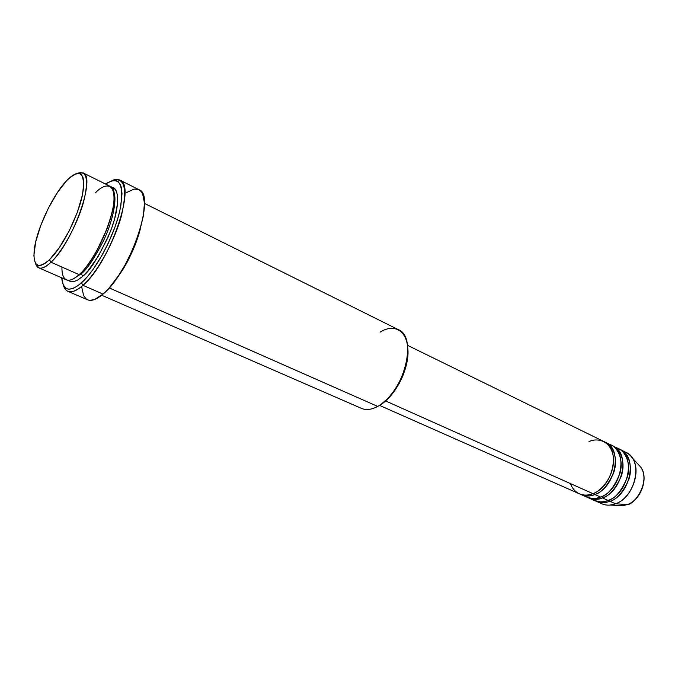 <?xml version="1.0" encoding="UTF-8"?>
<svg xmlns="http://www.w3.org/2000/svg" width="678" height="678" viewBox="0 0 678 678"><rect width="100%" height="100%" fill="white"/><g stroke="black" fill="none" stroke-linecap="round" stroke-linejoin="round"><path stroke-width="1.02" d="M609.971 501.271L609.378 499.889L609.971 501.271L615.565 503.771L609.971 501.271C630.506 494.508 637.939 456.599 620.463 449.658L619.531 449.243C627.667 451.751 633.455 465.939 628.803 479.524C622.938 492.423 616.658 499.678 609.971 501.271C605.064 503.11 600.53 503.135 596.377 501.347L601.954 503.813C606.124 505.61 610.658 505.593 615.565 503.771L627.43 504.576L622.879 505.635L627.32 504.576L615.565 503.771L610.158 505.068C606.064 505.432 602.445 504.508 599.293 502.296M379.477 405.359L579.359 493.813C583.487 495.593 588.004 495.533 592.911 493.643C599.793 491.914 614.565 477.49 613.522 457.853C611.09 438.912 595.437 437.946 588.936 441.717M605.632 442.395L604.674 441.963C612.776 444.421 618.489 458.684 613.768 472.43C607.835 485.49 601.522 492.847 594.835 494.499L594.216 493.075L594.835 494.499C589.919 496.389 585.402 496.44 581.275 494.66L580.326 494.203C585.868 496.432 590.699 496.533 594.835 494.499L600.547 497.059C607.683 495.338 614.149 487.457 619.946 473.397C624.201 458.625 616.633 445.268 608.285 444.056L611.234 445.141C628.659 452.04 621.082 490.177 600.547 497.059L594.835 494.499C615.361 487.55 623.023 449.268 605.632 442.395L611.234 445.141M613.09 446.048L612.149 445.624C620.26 448.107 626.014 462.328 621.328 475.998C615.429 488.982 609.132 496.279 602.445 497.906L601.844 496.499L602.445 497.906C597.538 499.762 593.013 499.805 588.868 498.025L587.936 497.576C593.487 499.805 598.318 499.915 602.445 497.906L608.098 500.432C615.226 498.745 621.675 490.931 627.438 476.973C631.659 462.294 624.082 448.946 615.717 447.692L618.633 448.76C636.1 455.692 628.633 493.643 608.098 500.432L602.445 497.906C622.98 491.05 630.523 452.955 613.09 446.048L618.633 448.76M38.714 267.802L66.359 279.844C69.503 281.15 73.749 279.404 79.089 274.624L51.011 262.225L49.469 259.725C38.07 269.497 32.976 266.386 34.188 250.402C36.163 230.308 52.621 194.984 66.741 180.56L57.494 192.399L48.367 208.154L40.739 225.477L35.663 241.995L33.9 255.377L34.392 260.25L35.798 263.606L38.104 265.301L41.222 265.234L45.062 263.361L49.469 259.725L59.308 247.716L69.139 231.012L77.309 212.392L82.436 194.967L83.597 187.637L83.75 181.619L82.919 177.127L81.148 174.331L78.529 173.288L75.182 174.009L71.249 176.424L66.876 180.416C80.513 167.89 85.699 172.737 82.436 194.967C78.08 216.468 62.113 247.75 49.469 259.725L51.011 262.225C45.773 267.166 41.68 269.022 38.714 267.802L35.332 262.869C37.366 270.107 42.595 269.886 51.011 262.225L79.089 274.624C86.292 269.403 106.471 239.868 113.057 208.375C117.913 178.797 103.073 184.213 95.547 192.781M82.97 285.328L81.453 282.862C69.605 292.616 63.02 290.938 61.698 277.819L63.24 284.853L65.673 288.048L67.283 288.887L69.139 289.218L73.512 288.269L78.656 285.184L87.36 276.751L93.488 268.878L102.514 254.47L108.039 243.716L114.989 227.037L118.438 216.248L120.777 206.273L122.015 193.705L121.32 187.399L120.531 184.958L118.133 181.585L116.548 180.679L112.709 180.433L105.421 183.992C119.82 175.221 124.608 184.213 119.794 210.968C113.989 236.444 96.03 269.963 81.453 282.862L82.97 285.328C76.656 290.87 71.631 292.871 67.885 291.328C65.707 290.37 64.181 288.243 63.291 284.955C66.029 293.947 72.588 294.066 82.97 285.328L103.022 294.083L82.97 285.328C97.174 272.785 114.658 241.241 121.515 215.434C127.701 188.035 124.506 176.424 111.912 180.611C115.006 179.187 117.616 178.992 119.752 180.034C136.812 184.433 109.861 263.2 82.97 285.328M81.258 273.785L80.157 273.615L81.258 273.785C86.928 269.53 94.428 258.326 103.768 240.181C112.692 221.536 117.311 199.052 113.684 192.171C117.311 199.052 112.692 221.536 103.768 240.181C94.428 258.326 86.928 269.53 81.258 273.785L82.767 276.243L81.258 273.785L73.283 278.878L81.258 273.785M82.767 276.243L87.877 270.937L98.403 256.072L107.87 237.647L111.684 228.054L114.667 218.757L117.701 202.561L117.641 196.315L116.557 191.628L114.506 188.662L111.59 187.492C118.955 186.577 120.523 205.798 110.522 231.173C99.395 255.911 90.14 270.937 82.767 276.243L78.046 279.853L73.894 281.658L70.47 281.607L68.334 280.268M140.524 228.249C134.524 248.716 127.074 264.708 118.158 276.226C128.557 261.606 136.015 245.614 140.524 228.249M581.275 494.66L586.979 497.186C591.114 498.966 595.64 498.923 600.547 497.059C595.852 499.44 590.419 498.966 584.25 495.626M570.427 483.584C575.317 496.482 587.021 496.355 592.911 493.643L385.528 400.91L592.911 493.643C613.446 486.668 621.133 448.336 603.751 441.471L407.47 345.297M101.658 295.218L361.527 408.402C366.188 410.368 371.578 409.707 377.705 406.41L109.2 287.913L103.022 294.083C130.303 272.488 156.559 194.425 138.914 189.679L141.465 191.866L142.651 193.891L144.431 202.934L143.389 215.875L139.524 231.579L133.168 248.589L124.922 265.234L118.76 275.336L109.2 287.904L377.705 406.41C403.647 393.782 418.385 336.915 398.249 329.601L144.448 203.392M67.885 291.328L87.589 299.803C91.488 301.405 96.632 299.498 103.022 294.083L94.666 299.473L90.013 300.354L88.03 299.973M596.377 501.347L595.454 500.906M588.868 498.025L594.513 500.525C598.657 502.305 603.191 502.279 608.098 500.432C603.412 502.788 597.979 502.305 591.809 498.983M622.04 451.048C626.209 451.879 629.582 454.133 632.184 457.82C641.947 470.532 631.981 498.262 615.565 503.771C636.091 497.076 643.447 459.303 625.947 452.345L623.065 451.277M627.32 504.576C640.769 500.11 648.821 477.643 640.795 467.193L638.066 464.227L640.795 467.193C650.795 481.88 634.549 504.771 627.32 504.576M613.31 473.778L612.743 474.719M77.029 173.415L82.97 172.822C96.403 176.085 72.97 242.699 51.011 262.225C62.588 251.241 77.156 224.588 83.335 202.841C89.089 179.712 86.987 169.907 77.029 173.415M61.935 267.047C61.588 285.37 72.419 281.158 79.089 274.624C101.522 255.75 124.125 189.933 109.972 186.255L82.97 172.822M86.292 299.057L83.631 295.701L81.75 287.209M126.659 192.484L134.185 189.077L138.295 189.408M379.044 405.503C395.494 397.105 410.563 366.561 407.681 347.348L407.953 352.891L407.283 360.306L405.546 368.112L402.791 375.985L399.139 383.595L394.74 390.621L389.782 396.766L381.172 404.215M380.07 332.144C394.816 322.804 408.207 331.288 407.809 351.602C407.648 371.79 393.113 398.139 377.705 406.41M632.184 457.82L640.795 467.193C648.956 477.863 640.973 500.076 627.421 504.576L622.879 505.635L610.158 505.068M96.708 250.936L107.361 228.088M620.463 449.658L625.947 452.345M119.752 180.034L138.914 189.679"/></g></svg>

